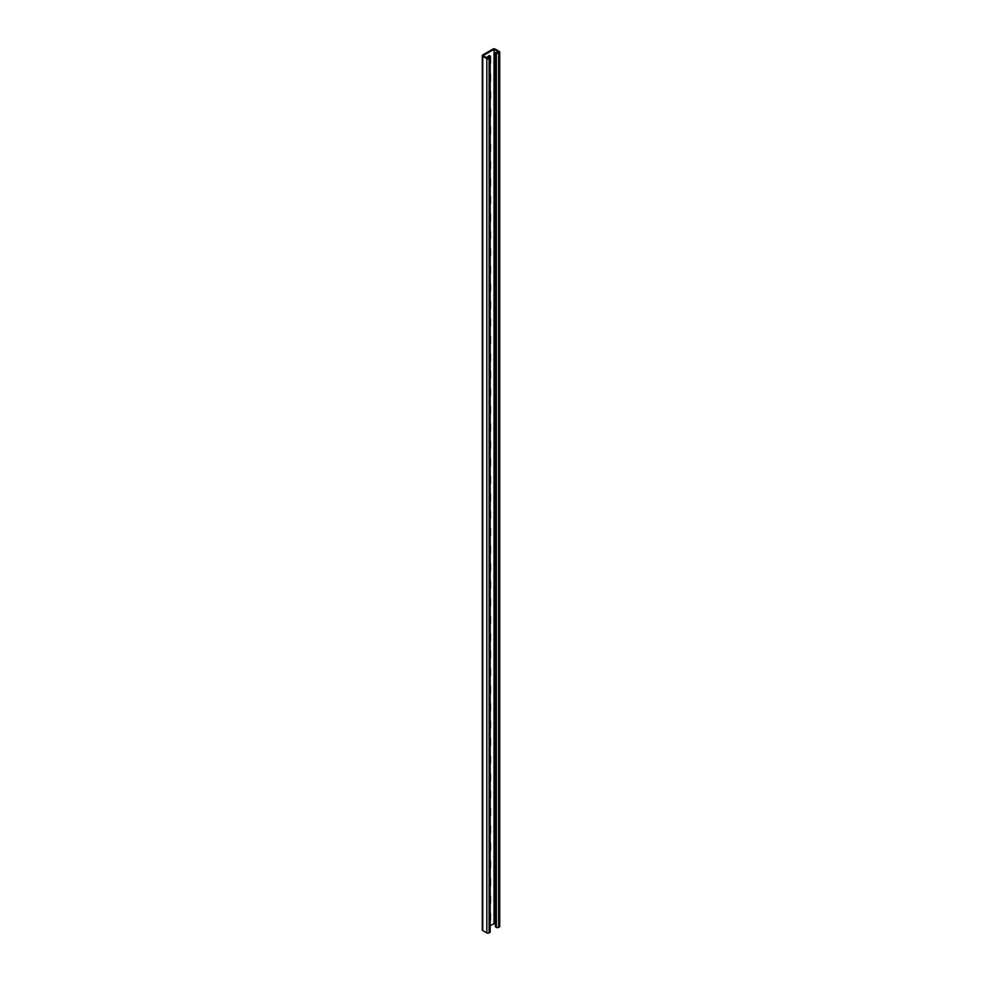 <?xml version="1.0" encoding="UTF-8"?>
<svg xmlns="http://www.w3.org/2000/svg" width="982" height="982" viewBox="0 0 982 982"><rect width="100%" height="100%" fill="white"/><g stroke="black" fill="none" stroke-linecap="round" stroke-linejoin="round"><path stroke-width="1.47" d="M489.478 55.704A2.676 1.547 -60 0 1 489.711 56.625L487.968 56.833L489.331 57.619L487.968 58.417L483.132 55.618L494.032 49.321L498.868 52.12L495.394 52.549L495.394 926.824L496.376 927.389L496.376 53.126L495.394 52.549M486.998 57.852A2.676 1.547 -60 0 1 489.92 55.827A2.676 1.547 -60 0 1 490.472 57.054L490.472 63.179A2.676 1.547 -60 0 1 490.178 64.493M490.178 73.552A2.676 1.547 -60 0 1 490.472 74.546L490.472 80.659A2.676 1.547 -60 0 1 490.178 81.985M490.178 458.226A2.676 1.547 -60 0 1 490.472 459.22L490.472 465.345A2.676 1.547 -60 0 1 490.178 466.659M490.178 475.718A2.676 1.547 -60 0 1 490.472 476.7L490.472 482.825A2.676 1.547 -60 0 1 490.178 484.151M490.178 440.746A2.676 1.547 -60 0 1 490.472 441.74L490.472 447.853A2.676 1.547 -60 0 1 490.178 449.179M490.178 423.254A2.676 1.547 -60 0 1 490.472 424.249L490.472 430.374A2.676 1.547 -60 0 1 490.178 431.687M490.178 405.775A2.676 1.547 -60 0 1 490.472 406.769L490.472 412.882A2.676 1.547 -60 0 1 490.178 414.208M490.178 388.283A2.676 1.547 -60 0 1 490.472 389.277L490.472 395.402A2.676 1.547 -60 0 1 490.178 396.716M490.178 370.803A2.676 1.547 -60 0 1 490.472 371.797L490.472 377.91A2.676 1.547 -60 0 1 490.178 379.236M490.178 353.311A2.676 1.547 -60 0 1 490.472 354.306L490.472 360.431A2.676 1.547 -60 0 1 490.178 361.744M490.178 335.832A2.676 1.547 -60 0 1 490.472 336.826L490.472 342.939A2.676 1.547 -60 0 1 490.178 344.265M490.178 318.34A2.676 1.547 -60 0 1 490.472 319.334L490.472 325.459A2.676 1.547 -60 0 1 490.178 326.785M490.178 300.86A2.676 1.547 -60 0 1 490.472 301.855L490.472 307.967A2.676 1.547 -60 0 1 490.178 309.293M490.178 283.381A2.676 1.547 -60 0 1 490.472 284.363L490.472 290.488A2.676 1.547 -60 0 1 490.178 291.814M490.178 265.889A2.676 1.547 -60 0 1 490.472 266.883L490.472 272.996A2.676 1.547 -60 0 1 490.178 274.322M490.178 248.409A2.676 1.547 -60 0 1 490.472 249.391L490.472 255.516A2.676 1.547 -60 0 1 490.178 256.842M490.178 230.917A2.676 1.547 -60 0 1 490.472 231.912L490.472 238.025A2.676 1.547 -60 0 1 490.178 239.35M490.178 213.438A2.676 1.547 -60 0 1 490.472 214.42L490.472 220.545A2.676 1.547 -60 0 1 490.178 221.871M490.178 195.946A2.676 1.547 -60 0 1 490.472 196.94L490.472 203.053A2.676 1.547 -60 0 1 490.178 204.379M490.178 178.466A2.676 1.547 -60 0 1 490.472 179.448L490.472 185.573A2.676 1.547 -60 0 1 490.178 186.899M490.178 160.974A2.676 1.547 -60 0 1 490.472 161.969L490.472 168.094A2.676 1.547 -60 0 1 490.178 169.407M490.178 143.495A2.676 1.547 -60 0 1 490.472 144.489L490.472 150.602A2.676 1.547 -60 0 1 490.178 151.928M490.178 126.003A2.676 1.547 -60 0 1 490.472 126.997L490.472 133.122A2.676 1.547 -60 0 1 490.178 134.436M490.178 108.523A2.676 1.547 -60 0 1 490.472 109.518L490.472 115.631A2.676 1.547 -60 0 1 490.178 116.956M490.178 91.031A2.676 1.547 -60 0 1 490.472 92.026L490.472 98.151A2.676 1.547 -60 0 1 490.178 99.464M490.178 925.805L494.032 923.583L495.456 924.418M494.032 49.321L494.032 923.583M490.178 921.288A2.676 1.547 120 0 0 490.472 919.962L490.472 913.837A2.676 1.547 120 0 0 490.178 912.855M490.178 903.796A2.676 1.547 120 0 0 490.472 902.47L490.472 896.357A2.676 1.547 120 0 0 490.178 895.363M490.178 519.122A2.676 1.547 120 0 0 490.472 517.796L490.472 511.671A2.676 1.547 120 0 0 490.178 510.689M490.178 501.63A2.676 1.547 120 0 0 490.472 500.317L490.472 494.192A2.676 1.547 120 0 0 490.178 493.197M490.178 536.602A2.676 1.547 120 0 0 490.472 535.276L490.472 529.163A2.676 1.547 120 0 0 490.178 528.169M490.178 554.093A2.676 1.547 120 0 0 490.472 552.768L490.472 546.643A2.676 1.547 120 0 0 490.178 545.661M490.178 571.573A2.676 1.547 120 0 0 490.472 570.247L490.472 564.134A2.676 1.547 120 0 0 490.178 563.14M490.178 589.065A2.676 1.547 120 0 0 490.472 587.739L490.472 581.614A2.676 1.547 120 0 0 490.178 580.632M490.178 606.545A2.676 1.547 120 0 0 490.472 605.219L490.472 599.106A2.676 1.547 120 0 0 490.178 598.112M490.178 624.036A2.676 1.547 120 0 0 490.472 622.711L490.472 616.586A2.676 1.547 120 0 0 490.178 615.604M490.178 641.516A2.676 1.547 120 0 0 490.472 640.19L490.472 634.077A2.676 1.547 120 0 0 490.178 633.083M490.178 659.008A2.676 1.547 120 0 0 490.472 657.682L490.472 651.557A2.676 1.547 120 0 0 490.178 650.563M490.178 676.488A2.676 1.547 120 0 0 490.472 675.162L490.472 669.049A2.676 1.547 120 0 0 490.178 668.055M490.178 693.967A2.676 1.547 120 0 0 490.472 692.654L490.472 686.528A2.676 1.547 120 0 0 490.178 685.534M490.178 711.459A2.676 1.547 120 0 0 490.472 710.133L490.472 704.02A2.676 1.547 120 0 0 490.178 703.026M490.178 728.939A2.676 1.547 120 0 0 490.472 727.625L490.472 721.5A2.676 1.547 120 0 0 490.178 720.506M490.178 746.43A2.676 1.547 120 0 0 490.472 745.105L490.472 738.992A2.676 1.547 120 0 0 490.178 737.998M490.178 763.91A2.676 1.547 120 0 0 490.472 762.597L490.472 756.471A2.676 1.547 120 0 0 490.178 755.477M490.178 781.402A2.676 1.547 120 0 0 490.472 780.076L490.472 773.963A2.676 1.547 120 0 0 490.178 772.969M490.178 798.882A2.676 1.547 120 0 0 490.472 797.568L490.472 791.443A2.676 1.547 120 0 0 490.178 790.449M490.178 816.373A2.676 1.547 120 0 0 490.472 815.048L490.472 808.923A2.676 1.547 120 0 0 490.178 807.941M490.178 833.853A2.676 1.547 120 0 0 490.472 832.54L490.472 826.414A2.676 1.547 120 0 0 490.178 825.42M490.178 851.345A2.676 1.547 120 0 0 490.472 850.019L490.472 843.894A2.676 1.547 120 0 0 490.178 842.912M490.178 868.824A2.676 1.547 120 0 0 490.472 867.499L490.472 861.386A2.676 1.547 120 0 0 490.178 860.392M490.178 886.316A2.676 1.547 120 0 0 490.472 884.991L490.472 878.865A2.676 1.547 120 0 0 490.178 877.883M482.272 55.618A1.608 0.933 0 0 0 482.751 56.269L486.839 58.625A1.608 0.933 0 0 0 489.11 58.625L489.711 58.282A1.608 0.933 0 0 0 490.178 57.619L490.178 931.893A1.608 0.933 0 0 1 489.711 932.556L489.11 932.9A1.608 0.933 0 0 1 486.839 932.9L482.751 930.543A1.608 0.933 0 0 1 482.272 929.88L482.272 55.618A1.608 0.933 0 0 1 482.751 54.955L492.89 49.1A1.608 0.933 180 0 1 495.161 49.1L499.249 51.457A1.608 0.933 180 0 1 499.728 52.12A1.608 0.933 180 0 1 499.249 52.77L498.647 53.126A1.608 0.933 180 0 1 496.376 53.126M499.728 52.12L499.728 926.382A1.608 0.933 180 0 1 499.249 927.045L498.647 927.389A1.608 0.933 180 0 1 496.376 927.389M487.968 56.833L488.079 58.343M490.178 57.619A1.608 0.933 0 0 0 489.711 56.968M499.249 927.045L499.249 52.77M498.647 927.389L498.647 53.126M490.472 57.054L489.711 56.625M482.751 930.543L482.751 56.269M486.839 932.9L486.839 58.625M489.11 932.9L489.11 58.625M489.711 932.556L489.711 58.282"/></g></svg>
